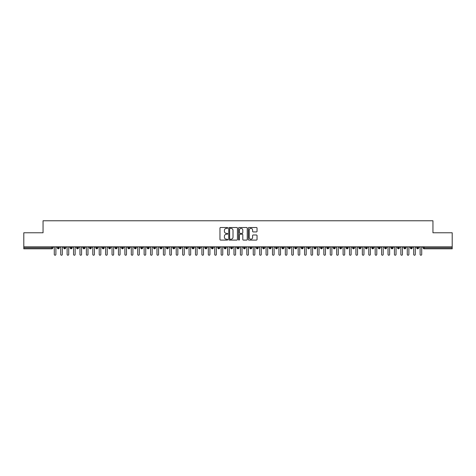 <?xml version="1.0" encoding="UTF-8"?>
<svg xmlns="http://www.w3.org/2000/svg" width="476" height="476" viewBox="0 0 476 476"><rect width="100%" height="100%" fill="white"/><g stroke="black" fill="none" stroke-linecap="round" stroke-linejoin="round"><path stroke-width="0.71" d="M227.73 227.939A0.44 0.44 0 0 0 227.29 227.498L220.596 227.498A0.631 0.631 0 0 0 219.966 228.129L219.966 239.464A0.631 0.631 0 0 0 220.596 240.094L227.29 240.094A0.44 0.44 0 0 0 227.73 239.654A0.44 0.44 0 0 0 227.29 239.214L226.427 239.214A2.017 2.017 0 0 1 224.41 237.197L224.41 236.251A2.017 2.017 0 0 1 226.427 234.24L227.29 234.24A0.44 0.44 0 0 0 227.73 233.793A0.44 0.44 0 0 0 227.29 233.353L226.427 233.353A2.017 2.017 0 0 1 224.41 231.342L224.41 230.396A2.017 2.017 0 0 1 226.427 228.379L227.29 228.379A0.44 0.44 0 0 0 227.73 227.939M256.409 231.937A0.631 0.631 0 0 0 257.04 231.306L257.04 228.129A0.631 0.631 0 0 0 256.409 227.498L248.978 227.498A0.631 0.631 0 0 0 248.347 228.129L248.347 239.464A0.631 0.631 0 0 0 248.978 240.094L256.409 240.094A0.631 0.631 0 0 0 257.04 239.464L257.04 235.626A0.631 0.631 0 0 0 256.409 234.995L253.232 234.995A0.631 0.631 0 0 0 252.601 235.626L252.601 237.53A1.684 1.684 0 0 1 250.911 239.214A1.684 1.684 0 0 1 249.228 237.53L249.228 230.063A1.684 1.684 0 0 1 250.911 228.379A1.684 1.684 0 0 1 252.601 230.063L252.601 231.306A0.631 0.631 0 0 0 253.232 231.937L256.409 231.937M23.8 246.824L452.2 246.824L452.2 232.77L432.946 232.77L432.946 220.769L43.054 220.769L43.054 232.77L23.8 232.77L23.8 247.853L51.86 247.853L51.86 246.824M237.447 228.129A0.631 0.631 0 0 0 236.816 227.498L229.384 227.498A0.631 0.631 0 0 0 228.754 228.129L228.754 239.464A0.631 0.631 0 0 0 229.384 240.094L236.816 240.094A0.631 0.631 0 0 0 237.447 239.464L237.447 228.129M239.184 227.498L246.616 227.498A0.631 0.631 0 0 1 247.246 228.129L247.246 239.464A0.631 0.631 0 0 1 246.616 240.094L243.432 240.094A0.631 0.631 0 0 1 242.802 239.464L242.802 234.864A0.631 0.631 0 0 0 242.171 234.24L240.065 234.24A0.631 0.631 0 0 0 239.434 234.864L239.434 239.654A0.44 0.44 0 0 1 238.994 240.094A0.44 0.44 0 0 1 238.553 239.654L238.553 228.129A0.631 0.631 0 0 1 239.184 227.498M52.824 247.853L51.86 247.853L51.86 248.817A0.964 0.964 0 0 0 52.824 247.853L52.824 246.824L52.824 247.853A0.964 0.964 0 0 1 51.86 248.817L23.8 248.817L23.8 247.853M452.2 246.824L452.2 248.817L424.14 248.817A0.964 0.964 0 0 1 423.176 247.853L423.176 246.824M58.31 246.824L58.31 248.817A0.964 0.964 0 0 1 57.352 247.853L57.352 246.824M59.244 246.824L59.244 247.853A0.964 0.964 0 0 1 58.31 248.817A0.964 0.964 0 0 0 59.244 247.853L57.352 247.853A0.964 0.964 0 0 0 58.31 248.817M64.73 246.824L64.73 248.817A0.964 0.964 0 0 1 63.766 247.853L63.766 246.824L63.766 247.853A0.964 0.964 0 0 0 64.73 248.817A0.964 0.964 0 0 0 65.664 247.853L65.664 246.824M71.15 246.824L71.15 248.817A0.964 0.964 0 0 1 70.186 247.853L70.186 246.824L70.186 247.853A0.964 0.964 0 0 0 71.15 248.817A0.964 0.964 0 0 0 72.078 247.853L72.078 246.824M77.564 246.824L77.564 248.817A0.964 0.964 0 0 1 76.606 247.853L76.606 246.824L76.606 247.853A0.964 0.964 0 0 0 77.564 248.817A0.964 0.964 0 0 0 78.498 247.853L78.498 246.824M83.984 246.824L83.984 248.817A0.964 0.964 0 0 1 83.02 247.853L83.02 246.824L83.02 247.853A0.964 0.964 0 0 0 83.984 248.817A0.964 0.964 0 0 0 84.912 247.853L84.912 246.824M90.404 246.824L90.404 248.817A0.964 0.964 0 0 1 89.44 247.853L89.44 246.824L89.44 247.853A0.964 0.964 0 0 0 90.404 248.817A0.964 0.964 0 0 0 91.332 247.853L91.332 246.824M96.818 246.824L96.818 248.817A0.964 0.964 0 0 1 95.86 247.853L95.86 246.824L95.86 247.853A0.964 0.964 0 0 0 96.818 248.817A0.964 0.964 0 0 0 97.753 247.853L97.753 246.824M103.238 246.824L103.238 248.817A0.964 0.964 0 0 1 102.275 247.853L102.275 246.824L102.275 247.853A0.964 0.964 0 0 0 103.238 248.817A0.964 0.964 0 0 0 104.167 247.853L104.167 246.824M109.659 246.824L109.659 248.817A0.964 0.964 0 0 1 108.695 247.853L108.695 246.824L108.695 247.853A0.964 0.964 0 0 0 109.659 248.817A0.964 0.964 0 0 0 110.587 247.853L110.587 246.824M116.073 246.824L116.073 248.817A0.964 0.964 0 0 1 115.115 247.853L115.115 246.824L115.115 247.853A0.964 0.964 0 0 0 116.073 248.817A0.964 0.964 0 0 0 117.007 247.853L117.007 246.824M122.493 246.824L122.493 248.817A0.964 0.964 0 0 1 121.529 247.853L121.529 246.824L121.529 247.853A0.964 0.964 0 0 0 122.493 248.817A0.964 0.964 0 0 0 123.421 247.853L123.421 246.824M128.913 246.824L128.913 248.817A0.964 0.964 0 0 1 127.949 247.853L127.949 246.824L127.949 247.853A0.964 0.964 0 0 0 128.913 248.817A0.964 0.964 0 0 0 129.841 247.853L129.841 246.824M135.327 246.824L135.327 248.817A0.964 0.964 0 0 1 134.363 247.853A0.964 0.964 0 0 0 135.327 248.817A0.964 0.964 0 0 1 134.363 247.853L134.363 246.824M136.261 246.824L136.261 247.853A0.964 0.964 0 0 1 135.327 248.817A0.964 0.964 0 0 0 136.261 247.853L134.363 247.853M141.747 248.817A0.964 0.964 0 0 1 140.783 247.853L140.783 246.824L140.783 247.853A0.964 0.964 0 0 0 141.747 248.817A0.964 0.964 0 0 0 142.675 247.853L142.675 246.824L142.675 247.853A0.964 0.964 0 0 1 141.747 248.817L141.747 247.853L142.675 247.853M148.167 246.824L148.167 248.817A0.964 0.964 0 0 1 147.203 247.853L147.203 246.824L147.203 247.853A0.964 0.964 0 0 0 148.167 248.817A0.964 0.964 0 0 0 149.095 247.853L149.095 246.824M154.581 246.824L154.581 248.817A0.964 0.964 0 0 1 153.617 247.853L153.617 246.824L153.617 247.853A0.964 0.964 0 0 0 154.581 248.817A0.964 0.964 0 0 0 155.515 247.853L155.515 246.824M161.001 246.824L161.001 247.853L160.037 247.853L160.037 246.824L160.037 247.853A0.964 0.964 0 0 0 161.001 248.817A0.964 0.964 0 0 0 161.929 247.853L161.929 246.824L161.929 247.853A0.964 0.964 0 0 1 161.001 248.817A0.964 0.964 0 0 1 160.037 247.853A0.964 0.964 0 0 0 161.001 248.817L161.001 247.853L161.929 247.853M167.421 246.824L167.421 248.817A0.964 0.964 0 0 1 166.457 247.853L166.457 246.824L166.457 247.853A0.964 0.964 0 0 0 167.421 248.817A0.964 0.964 0 0 0 168.349 247.853L168.349 246.824M173.835 246.824L173.835 248.817A0.964 0.964 0 0 1 172.871 247.853L172.871 246.824L172.871 247.853A0.964 0.964 0 0 0 173.835 248.817A0.964 0.964 0 0 0 174.769 247.853L174.769 246.824M180.255 246.824L180.255 248.817A0.964 0.964 0 0 1 179.291 247.853L179.291 246.824L179.291 247.853A0.964 0.964 0 0 0 180.255 248.817A0.964 0.964 0 0 0 181.183 247.853L181.183 246.824M186.669 246.824L186.669 248.817A0.964 0.964 0 0 1 185.711 247.853L185.711 246.824M187.603 246.824L187.603 247.853A0.964 0.964 0 0 1 186.669 248.817A0.964 0.964 0 0 0 187.603 247.853L185.711 247.853A0.964 0.964 0 0 0 186.669 248.817M193.089 248.817A0.964 0.964 0 0 1 192.125 247.853L192.125 246.824L192.125 247.853A0.964 0.964 0 0 0 193.089 248.817A0.964 0.964 0 0 0 194.024 247.853L194.024 246.824L194.024 247.853A0.964 0.964 0 0 1 193.089 248.817L193.089 247.853L194.024 247.853M199.509 246.824L199.509 248.817A0.964 0.964 0 0 1 198.546 247.853L198.546 246.824M200.438 246.824L200.438 247.853A0.964 0.964 0 0 1 199.509 248.817A0.964 0.964 0 0 0 200.438 247.853L198.546 247.853A0.964 0.964 0 0 0 199.509 248.817M205.924 246.824L205.924 248.817A0.964 0.964 0 0 1 204.966 247.853L204.966 246.824M206.858 246.824L206.858 247.853L206.858 246.824M212.344 246.824L212.344 248.817A0.964 0.964 0 0 1 211.38 247.853A0.964 0.964 0 0 0 212.344 248.817A0.964 0.964 0 0 1 211.38 247.853L211.38 246.824M213.272 246.824L213.272 247.853L213.272 246.824M218.764 246.824L218.764 248.817A0.964 0.964 0 0 1 217.8 247.853L217.8 246.824M219.692 246.824L219.692 247.853L219.692 246.824M225.178 246.824L225.178 248.817A0.964 0.964 0 0 1 224.22 247.853L224.22 246.824M226.112 246.824L226.112 247.853A0.964 0.964 0 0 1 225.178 248.817A0.964 0.964 0 0 0 226.112 247.853L224.22 247.853A0.964 0.964 0 0 0 225.178 248.817M231.598 246.824L231.598 248.817A0.964 0.964 0 0 1 230.634 247.853L230.634 246.824M232.526 246.824L232.526 247.853L232.526 246.824M238.018 246.824L238.018 248.817A0.964 0.964 0 0 1 237.054 247.853L237.054 246.824M238.946 246.824L238.946 247.853L238.946 246.824M244.432 246.824L244.432 248.817A0.964 0.964 0 0 1 243.474 247.853L243.474 246.824M245.366 246.824L245.366 247.853L245.366 246.824M250.852 246.824L250.852 248.817A0.964 0.964 0 0 1 249.888 247.853L249.888 246.824M251.78 246.824L251.78 247.853A0.964 0.964 0 0 1 250.852 248.817A0.964 0.964 0 0 0 251.78 247.853L249.888 247.853A0.964 0.964 0 0 0 250.852 248.817M257.272 246.824L257.272 248.817A0.964 0.964 0 0 1 256.308 247.853L256.308 246.824L256.308 247.853A0.964 0.964 0 0 0 257.272 248.817A0.964 0.964 0 0 0 258.2 247.853L258.2 246.824M263.686 246.824L263.686 248.817A0.964 0.964 0 0 1 262.728 247.853L262.728 246.824M264.62 246.824L264.62 247.853L264.62 246.824M270.106 246.824L270.106 248.817A0.964 0.964 0 0 1 269.142 247.853A0.964 0.964 0 0 0 270.106 248.817A0.964 0.964 0 0 1 269.142 247.853L269.142 246.824M271.034 246.824L271.034 247.853L271.034 246.824M276.526 246.824L276.526 248.817A0.964 0.964 0 0 1 275.562 247.853L275.562 246.824L275.562 247.853A0.964 0.964 0 0 0 276.526 248.817A0.964 0.964 0 0 0 277.454 247.853L277.454 246.824M282.94 246.824L282.94 248.817A0.964 0.964 0 0 1 281.976 247.853A0.964 0.964 0 0 0 282.94 248.817A0.964 0.964 0 0 1 281.976 247.853L281.976 246.824M283.875 246.824L283.875 247.853A0.964 0.964 0 0 1 282.94 248.817A0.964 0.964 0 0 0 283.875 247.853L281.976 247.853M289.36 246.824L289.36 248.817A0.964 0.964 0 0 1 288.397 247.853L288.397 246.824L288.397 247.853A0.964 0.964 0 0 0 289.36 248.817A0.964 0.964 0 0 0 290.289 247.853L290.289 246.824M295.78 246.824L295.78 248.817A0.964 0.964 0 0 1 294.817 247.853L294.817 246.824M296.709 246.824L296.709 247.853L296.709 246.824M302.195 246.824L302.195 248.817A0.964 0.964 0 0 1 301.231 247.853A0.964 0.964 0 0 0 302.195 248.817A0.964 0.964 0 0 1 301.231 247.853L301.231 246.824M303.129 246.824L303.129 247.853L303.129 246.824M308.615 246.824L308.615 248.817A0.964 0.964 0 0 1 307.651 247.853L307.651 246.824M309.543 246.824L309.543 247.853L309.543 246.824M315.035 246.824L315.035 248.817A0.964 0.964 0 0 1 314.071 247.853L314.071 246.824M315.963 246.824L315.963 247.853A0.964 0.964 0 0 1 315.035 248.817A0.964 0.964 0 0 0 315.963 247.853L314.071 247.853A0.964 0.964 0 0 0 315.035 248.817M321.449 246.824L321.449 248.817A0.964 0.964 0 0 1 320.485 247.853A0.964 0.964 0 0 0 321.449 248.817A0.964 0.964 0 0 1 320.485 247.853L320.485 246.824M322.383 246.824L322.383 247.853A0.964 0.964 0 0 1 321.449 248.817A0.964 0.964 0 0 0 322.383 247.853L320.485 247.853M327.869 246.824L327.869 248.817A0.964 0.964 0 0 1 326.905 247.853A0.964 0.964 0 0 0 327.869 248.817A0.964 0.964 0 0 1 326.905 247.853L326.905 246.824M328.797 246.824L328.797 247.853L328.797 246.824M334.283 246.824L334.283 248.817A0.964 0.964 0 0 1 333.325 247.853L333.325 246.824L333.325 247.853A0.964 0.964 0 0 0 334.283 248.817A0.964 0.964 0 0 0 335.217 247.853L335.217 246.824M340.703 246.824L340.703 248.817A0.964 0.964 0 0 1 339.739 247.853A0.964 0.964 0 0 0 340.703 248.817A0.964 0.964 0 0 1 339.739 247.853L339.739 246.824M341.637 246.824L341.637 247.853A0.964 0.964 0 0 1 340.703 248.817A0.964 0.964 0 0 0 341.637 247.853L339.739 247.853M347.123 246.824L347.123 248.817A0.964 0.964 0 0 1 346.159 247.853A0.964 0.964 0 0 0 347.123 248.817A0.964 0.964 0 0 1 346.159 247.853L346.159 246.824M348.051 246.824L348.051 247.853L348.051 246.824M353.537 246.824L353.537 248.817A0.964 0.964 0 0 1 352.579 247.853L352.579 246.824M354.471 246.824L354.471 247.853L354.471 246.824M359.957 246.824L359.957 248.817A0.964 0.964 0 0 1 358.993 247.853A0.964 0.964 0 0 0 359.957 248.817A0.964 0.964 0 0 1 358.993 247.853L358.993 246.824M360.885 246.824L360.885 247.853L360.885 246.824M366.377 246.824L366.377 248.817A0.964 0.964 0 0 1 365.413 247.853A0.964 0.964 0 0 0 366.377 248.817A0.964 0.964 0 0 1 365.413 247.853L365.413 246.824M367.305 246.824L367.305 247.853L367.305 246.824M372.791 246.824L372.791 248.817A0.964 0.964 0 0 1 371.833 247.853A0.964 0.964 0 0 0 372.791 248.817A0.964 0.964 0 0 1 371.833 247.853L371.833 246.824M373.725 246.824L373.725 247.853A0.964 0.964 0 0 1 372.791 248.817A0.964 0.964 0 0 0 373.725 247.853L371.833 247.853M379.211 246.824L379.211 248.817A0.964 0.964 0 0 1 378.247 247.853L378.247 246.824M380.14 246.824L380.14 247.853L380.14 246.824M385.631 246.824L385.631 248.817A0.964 0.964 0 0 1 384.667 247.853A0.964 0.964 0 0 0 385.631 248.817A0.964 0.964 0 0 1 384.667 247.853L384.667 246.824M386.56 246.824L386.56 247.853L386.56 246.824M392.045 246.824L392.045 248.817A0.964 0.964 0 0 1 391.088 247.853A0.964 0.964 0 0 0 392.045 248.817A0.964 0.964 0 0 1 391.088 247.853L391.088 246.824M392.98 246.824L392.98 247.853L392.98 246.824M398.466 246.824L398.466 248.817A0.964 0.964 0 0 1 397.502 247.853A0.964 0.964 0 0 0 398.466 248.817A0.964 0.964 0 0 1 397.502 247.853L397.502 246.824M399.394 246.824L399.394 247.853L399.394 246.824M404.886 246.824L404.886 248.817A0.964 0.964 0 0 1 403.922 247.853A0.964 0.964 0 0 0 404.886 248.817A0.964 0.964 0 0 1 403.922 247.853L403.922 246.824M405.814 246.824L405.814 247.853L405.814 246.824M411.3 246.824L411.3 248.817A0.964 0.964 0 0 1 410.336 247.853L410.336 246.824M412.234 246.824L412.234 247.853L412.234 246.824M417.72 246.824L417.72 248.817A0.964 0.964 0 0 1 416.756 247.853A0.964 0.964 0 0 0 417.72 248.817A0.964 0.964 0 0 1 416.756 247.853L416.756 246.824M418.648 246.824L418.648 247.853A0.964 0.964 0 0 1 417.72 248.817A0.964 0.964 0 0 0 418.648 247.853L416.756 247.853M141.747 246.824L141.747 247.853L140.783 247.853M193.089 246.824L193.089 247.853L192.125 247.853M205.924 248.817A0.964 0.964 0 0 0 206.858 247.853A0.964 0.964 0 0 1 205.924 248.817A0.964 0.964 0 0 1 204.966 247.853L206.858 247.853M212.344 248.817A0.964 0.964 0 0 0 213.272 247.853A0.964 0.964 0 0 1 212.344 248.817M218.764 248.817A0.964 0.964 0 0 0 219.692 247.853A0.964 0.964 0 0 1 218.764 248.817A0.964 0.964 0 0 1 217.8 247.853L219.692 247.853M231.598 248.817A0.964 0.964 0 0 0 232.526 247.853A0.964 0.964 0 0 1 231.598 248.817A0.964 0.964 0 0 1 230.634 247.853L232.526 247.853M238.018 248.817A0.964 0.964 0 0 0 238.946 247.853A0.964 0.964 0 0 1 238.018 248.817A0.964 0.964 0 0 1 237.054 247.853L238.946 247.853M244.432 248.817A0.964 0.964 0 0 0 245.366 247.853A0.964 0.964 0 0 1 244.432 248.817A0.964 0.964 0 0 1 243.474 247.853L245.366 247.853M263.686 248.817A0.964 0.964 0 0 0 264.62 247.853A0.964 0.964 0 0 1 263.686 248.817A0.964 0.964 0 0 1 262.728 247.853L264.62 247.853M270.106 248.817A0.964 0.964 0 0 0 271.034 247.853A0.964 0.964 0 0 1 270.106 248.817M295.78 248.817A0.964 0.964 0 0 0 296.709 247.853A0.964 0.964 0 0 1 295.78 248.817A0.964 0.964 0 0 1 294.817 247.853L296.709 247.853M302.195 248.817A0.964 0.964 0 0 0 303.129 247.853A0.964 0.964 0 0 1 302.195 248.817M308.615 248.817A0.964 0.964 0 0 0 309.543 247.853A0.964 0.964 0 0 1 308.615 248.817A0.964 0.964 0 0 1 307.651 247.853L309.543 247.853M327.869 248.817A0.964 0.964 0 0 0 328.797 247.853A0.964 0.964 0 0 1 327.869 248.817M347.123 248.817A0.964 0.964 0 0 0 348.051 247.853A0.964 0.964 0 0 1 347.123 248.817M353.537 248.817A0.964 0.964 0 0 0 354.471 247.853A0.964 0.964 0 0 1 353.537 248.817A0.964 0.964 0 0 1 352.579 247.853L354.471 247.853M359.957 248.817A0.964 0.964 0 0 0 360.885 247.853A0.964 0.964 0 0 1 359.957 248.817M366.377 248.817A0.964 0.964 0 0 0 367.305 247.853A0.964 0.964 0 0 1 366.377 248.817M379.211 248.817A0.964 0.964 0 0 0 380.14 247.853A0.964 0.964 0 0 1 379.211 248.817A0.964 0.964 0 0 1 378.247 247.853L380.14 247.853M385.631 248.817A0.964 0.964 0 0 0 386.56 247.853A0.964 0.964 0 0 1 385.631 248.817M392.045 248.817A0.964 0.964 0 0 0 392.98 247.853A0.964 0.964 0 0 1 392.045 248.817M398.466 248.817A0.964 0.964 0 0 0 399.394 247.853A0.964 0.964 0 0 1 398.466 248.817M404.886 248.817A0.964 0.964 0 0 0 405.814 247.853A0.964 0.964 0 0 1 404.886 248.817M411.3 248.817A0.964 0.964 0 0 0 412.234 247.853A0.964 0.964 0 0 1 411.3 248.817A0.964 0.964 0 0 1 410.336 247.853L412.234 247.853M230.081 228.379A0.44 0.44 0 0 0 229.634 228.819L229.634 238.773A0.44 0.44 0 0 0 230.081 239.214L230.991 239.214A2.017 2.017 0 0 0 233.008 237.197L233.008 230.396A2.017 2.017 0 0 0 230.991 228.379L230.081 228.379M242.802 230.092A1.684 1.684 0 0 0 241.118 228.409A1.684 1.684 0 0 0 239.434 230.092L239.434 232.722A0.631 0.631 0 0 0 240.065 233.353L242.171 233.353A0.631 0.631 0 0 0 242.802 232.722L242.802 230.092M53.485 246.824L54.288 247.627L54.288 254.428A0.803 0.803 0 0 0 55.085 255.231A0.803 0.803 0 0 0 55.888 254.428L55.888 247.627L56.692 246.824M59.899 246.824L60.702 247.627L60.702 254.428A0.803 0.803 0 0 0 61.505 255.231A0.803 0.803 0 0 0 62.308 254.428L62.308 247.627L63.112 246.824M66.319 246.824L67.122 247.627L67.122 254.428A0.803 0.803 0 0 0 67.925 255.231A0.803 0.803 0 0 0 68.728 254.428L68.728 247.627L69.526 246.824M72.739 246.824L73.542 247.627L73.542 254.428A0.803 0.803 0 0 0 74.339 255.231A0.803 0.803 0 0 0 75.143 254.428L75.143 247.627L75.946 246.824M79.153 246.824L79.956 247.627L79.956 254.428A0.803 0.803 0 0 0 80.759 255.231A0.803 0.803 0 0 0 81.563 254.428L81.563 247.627L82.366 246.824M85.573 246.824L86.376 247.627L86.376 254.428A0.803 0.803 0 0 0 87.179 255.231A0.803 0.803 0 0 0 87.983 254.428L87.983 247.627L88.78 246.824M91.993 246.824L92.796 247.627L92.796 254.428A0.803 0.803 0 0 0 93.594 255.231A0.803 0.803 0 0 0 94.397 254.428L94.397 247.627L95.2 246.824M98.407 246.824L99.21 247.627L99.21 254.428A0.803 0.803 0 0 0 100.014 255.231A0.803 0.803 0 0 0 100.817 254.428L100.817 247.627L101.62 246.824M104.827 246.824L105.63 247.627L105.63 254.428A0.803 0.803 0 0 0 106.434 255.231A0.803 0.803 0 0 0 107.231 254.428L107.231 247.627L108.034 246.824M111.247 246.824L112.044 247.627L112.044 254.428A0.803 0.803 0 0 0 112.848 255.231A0.803 0.803 0 0 0 113.651 254.428L113.651 247.627L114.454 246.824M117.661 246.824L118.464 247.627L118.464 254.428A0.803 0.803 0 0 0 119.268 255.231A0.803 0.803 0 0 0 120.071 254.428L120.071 247.627L120.874 246.824M124.081 246.824L124.885 247.627L124.885 254.428A0.803 0.803 0 0 0 125.688 255.231A0.803 0.803 0 0 0 126.485 254.428L126.485 247.627L127.288 246.824M130.501 246.824L131.299 247.627L131.299 254.428A0.803 0.803 0 0 0 132.102 255.231A0.803 0.803 0 0 0 132.905 254.428L132.905 247.627L133.708 246.824M136.915 246.824L137.719 247.627L137.719 254.428A0.803 0.803 0 0 0 138.522 255.231A0.803 0.803 0 0 0 139.325 254.428L139.325 247.627L140.128 246.824M143.335 246.824L144.139 247.627L144.139 254.428A0.803 0.803 0 0 0 144.942 255.231A0.803 0.803 0 0 0 145.739 254.428L145.739 247.627L146.543 246.824M149.756 246.824L150.553 247.627L150.553 254.428A0.803 0.803 0 0 0 151.356 255.231A0.803 0.803 0 0 0 152.159 254.428L152.159 247.627L152.963 246.824M156.17 246.824L156.973 247.627L156.973 254.428A0.803 0.803 0 0 0 157.776 255.231A0.803 0.803 0 0 0 158.579 254.428L158.579 247.627L159.383 246.824M162.59 246.824L163.393 247.627L163.393 254.428A0.803 0.803 0 0 0 164.196 255.231A0.803 0.803 0 0 0 164.994 254.428L164.994 247.627L165.797 246.824M169.004 246.824L169.807 247.627L169.807 254.428A0.803 0.803 0 0 0 170.61 255.231A0.803 0.803 0 0 0 171.414 254.428L171.414 247.627L172.217 246.824M175.424 246.824L176.227 247.627L176.227 254.428A0.803 0.803 0 0 0 177.03 255.231A0.803 0.803 0 0 0 177.834 254.428L177.834 247.627L178.631 246.824M181.844 246.824L182.647 247.627L182.647 254.428A0.803 0.803 0 0 0 183.444 255.231A0.803 0.803 0 0 0 184.248 254.428L184.248 247.627L185.051 246.824M188.258 246.824L189.061 247.627L189.061 254.428A0.803 0.803 0 0 0 189.864 255.231A0.803 0.803 0 0 0 190.668 254.428L190.668 247.627L191.471 246.824M194.678 246.824L195.481 247.627L195.481 254.428A0.803 0.803 0 0 0 196.285 255.231A0.803 0.803 0 0 0 197.088 254.428L197.088 247.627L197.885 246.824M201.098 246.824L201.901 247.627L201.901 254.428A0.803 0.803 0 0 0 202.699 255.231A0.803 0.803 0 0 0 203.502 254.428L203.502 247.627L204.305 246.824M207.512 246.824L208.315 247.627L208.315 254.428A0.803 0.803 0 0 0 209.119 255.231A0.803 0.803 0 0 0 209.922 254.428L209.922 247.627L210.725 246.824M213.932 246.824L214.735 247.627L214.735 254.428A0.803 0.803 0 0 0 215.539 255.231A0.803 0.803 0 0 0 216.342 254.428L216.342 247.627L217.139 246.824M220.352 246.824L221.156 247.627L221.156 254.428A0.803 0.803 0 0 0 221.953 255.231A0.803 0.803 0 0 0 222.756 254.428L222.756 247.627L223.559 246.824M226.766 246.824L227.57 247.627L227.57 254.428A0.803 0.803 0 0 0 228.373 255.231A0.803 0.803 0 0 0 229.176 254.428L229.176 247.627L229.979 246.824M233.186 246.824L233.99 247.627L233.99 254.428A0.803 0.803 0 0 0 234.793 255.231A0.803 0.803 0 0 0 235.596 254.428L235.596 247.627L236.393 246.824M239.606 246.824L240.404 247.627L240.404 254.428A0.803 0.803 0 0 0 241.207 255.231A0.803 0.803 0 0 0 242.01 254.428L242.01 247.627L242.814 246.824M246.021 246.824L246.824 247.627L246.824 254.428A0.803 0.803 0 0 0 247.627 255.231A0.803 0.803 0 0 0 248.43 254.428L248.43 247.627L249.234 246.824M252.441 246.824L253.244 247.627L253.244 254.428A0.803 0.803 0 0 0 254.047 255.231A0.803 0.803 0 0 0 254.844 254.428L254.844 247.627L255.648 246.824M258.861 246.824L259.658 247.627L259.658 254.428A0.803 0.803 0 0 0 260.461 255.231A0.803 0.803 0 0 0 261.264 254.428L261.264 247.627L262.068 246.824M265.275 246.824L266.078 247.627L266.078 254.428A0.803 0.803 0 0 0 266.881 255.231A0.803 0.803 0 0 0 267.685 254.428L267.685 247.627L268.488 246.824M271.695 246.824L272.498 247.627L272.498 254.428A0.803 0.803 0 0 0 273.301 255.231A0.803 0.803 0 0 0 274.099 254.428L274.099 247.627L274.902 246.824M278.115 246.824L278.912 247.627L278.912 254.428A0.803 0.803 0 0 0 279.715 255.231A0.803 0.803 0 0 0 280.519 254.428L280.519 247.627L281.322 246.824M284.529 246.824L285.332 247.627L285.332 254.428A0.803 0.803 0 0 0 286.135 255.231A0.803 0.803 0 0 0 286.939 254.428L286.939 247.627L287.742 246.824M290.949 246.824L291.752 247.627L291.752 254.428A0.803 0.803 0 0 0 292.556 255.231A0.803 0.803 0 0 0 293.353 254.428L293.353 247.627L294.156 246.824M297.369 246.824L298.166 247.627L298.166 254.428A0.803 0.803 0 0 0 298.97 255.231A0.803 0.803 0 0 0 299.773 254.428L299.773 247.627L300.576 246.824M303.783 246.824L304.586 247.627L304.586 254.428A0.803 0.803 0 0 0 305.39 255.231A0.803 0.803 0 0 0 306.193 254.428L306.193 247.627L306.996 246.824M310.203 246.824L311.007 247.627L311.007 254.428A0.803 0.803 0 0 0 311.804 255.231A0.803 0.803 0 0 0 312.607 254.428L312.607 247.627L313.41 246.824M316.617 246.824L317.421 247.627L317.421 254.428A0.803 0.803 0 0 0 318.224 255.231A0.803 0.803 0 0 0 319.027 254.428L319.027 247.627L319.83 246.824M323.037 246.824L323.841 247.627L323.841 254.428A0.803 0.803 0 0 0 324.644 255.231A0.803 0.803 0 0 0 325.447 254.428L325.447 247.627L326.244 246.824M329.457 246.824L330.261 247.627L330.261 254.428A0.803 0.803 0 0 0 331.058 255.231A0.803 0.803 0 0 0 331.861 254.428L331.861 247.627L332.664 246.824M335.872 246.824L336.675 247.627L336.675 254.428A0.803 0.803 0 0 0 337.478 255.231A0.803 0.803 0 0 0 338.281 254.428L338.281 247.627L339.085 246.824M342.292 246.824L343.095 247.627L343.095 254.428A0.803 0.803 0 0 0 343.898 255.231A0.803 0.803 0 0 0 344.701 254.428L344.701 247.627L345.499 246.824M348.712 246.824L349.515 247.627L349.515 254.428A0.803 0.803 0 0 0 350.312 255.231A0.803 0.803 0 0 0 351.115 254.428L351.115 247.627L351.919 246.824M355.126 246.824L355.929 247.627L355.929 254.428A0.803 0.803 0 0 0 356.732 255.231A0.803 0.803 0 0 0 357.535 254.428L357.535 247.627L358.339 246.824M361.546 246.824L362.349 247.627L362.349 254.428A0.803 0.803 0 0 0 363.152 255.231A0.803 0.803 0 0 0 363.956 254.428L363.956 247.627L364.753 246.824M367.966 246.824L368.769 247.627L368.769 254.428A0.803 0.803 0 0 0 369.566 255.231A0.803 0.803 0 0 0 370.37 254.428L370.37 247.627L371.173 246.824M374.38 246.824L375.183 247.627L375.183 254.428A0.803 0.803 0 0 0 375.986 255.231A0.803 0.803 0 0 0 376.79 254.428L376.79 247.627L377.593 246.824M380.8 246.824L381.603 247.627L381.603 254.428A0.803 0.803 0 0 0 382.406 255.231A0.803 0.803 0 0 0 383.204 254.428L383.204 247.627L384.007 246.824M387.22 246.824L388.017 247.627L388.017 254.428A0.803 0.803 0 0 0 388.821 255.231A0.803 0.803 0 0 0 389.624 254.428L389.624 247.627L390.427 246.824M393.634 246.824L394.437 247.627L394.437 254.428A0.803 0.803 0 0 0 395.241 255.231A0.803 0.803 0 0 0 396.044 254.428L396.044 247.627L396.847 246.824M400.054 246.824L400.857 247.627L400.857 254.428A0.803 0.803 0 0 0 401.661 255.231A0.803 0.803 0 0 0 402.458 254.428L402.458 247.627L403.261 246.824M406.474 246.824L407.272 247.627L407.272 254.428A0.803 0.803 0 0 0 408.075 255.231A0.803 0.803 0 0 0 408.878 254.428L408.878 247.627L409.681 246.824M412.888 246.824L413.692 247.627L413.692 254.428A0.803 0.803 0 0 0 414.495 255.231A0.803 0.803 0 0 0 415.298 254.428L415.298 247.627L416.101 246.824M419.308 246.824L420.112 247.627L420.112 254.428A0.803 0.803 0 0 0 420.915 255.231A0.803 0.803 0 0 0 421.712 254.428L421.712 247.627L422.515 246.824M424.14 246.824L424.14 247.853L452.2 247.853M424.14 247.853L424.14 248.817A0.964 0.964 0 0 1 423.176 247.853L424.14 247.853M63.766 247.853A0.964 0.964 0 0 0 64.73 248.817A0.964 0.964 0 0 0 65.664 247.853L63.766 247.853M70.186 247.853A0.964 0.964 0 0 0 71.15 248.817A0.964 0.964 0 0 0 72.078 247.853L70.186 247.853M76.606 247.853A0.964 0.964 0 0 0 77.564 248.817A0.964 0.964 0 0 0 78.498 247.853L76.606 247.853M83.02 247.853A0.964 0.964 0 0 0 83.984 248.817A0.964 0.964 0 0 0 84.912 247.853L83.02 247.853M89.44 247.853L91.332 247.853A0.964 0.964 0 0 1 90.404 248.817M95.86 247.853A0.964 0.964 0 0 0 96.818 248.817A0.964 0.964 0 0 0 97.753 247.853L95.86 247.853M102.275 247.853L104.167 247.853A0.964 0.964 0 0 1 103.238 248.817M108.695 247.853A0.964 0.964 0 0 0 109.659 248.817A0.964 0.964 0 0 0 110.587 247.853L108.695 247.853M115.115 247.853A0.964 0.964 0 0 0 116.073 248.817A0.964 0.964 0 0 0 117.007 247.853L115.115 247.853M121.529 247.853A0.964 0.964 0 0 0 122.493 248.817A0.964 0.964 0 0 0 123.421 247.853L121.529 247.853M127.949 247.853A0.964 0.964 0 0 0 128.913 248.817A0.964 0.964 0 0 0 129.841 247.853L127.949 247.853M147.203 247.853L149.095 247.853A0.964 0.964 0 0 1 148.167 248.817M153.617 247.853A0.964 0.964 0 0 0 154.581 248.817A0.964 0.964 0 0 0 155.515 247.853L153.617 247.853M166.457 247.853L168.349 247.853A0.964 0.964 0 0 1 167.421 248.817M172.871 247.853A0.964 0.964 0 0 0 173.835 248.817A0.964 0.964 0 0 0 174.769 247.853L172.871 247.853M179.291 247.853L181.183 247.853A0.964 0.964 0 0 1 180.255 248.817M211.38 247.853L213.272 247.853M256.308 247.853L258.2 247.853A0.964 0.964 0 0 1 257.272 248.817M269.142 247.853L271.034 247.853M275.562 247.853A0.964 0.964 0 0 0 276.526 248.817A0.964 0.964 0 0 0 277.454 247.853L275.562 247.853M288.397 247.853L290.289 247.853A0.964 0.964 0 0 1 289.36 248.817M301.231 247.853L303.129 247.853M326.905 247.853L328.797 247.853M333.325 247.853A0.964 0.964 0 0 0 334.283 248.817A0.964 0.964 0 0 0 335.217 247.853L333.325 247.853M346.159 247.853L348.051 247.853M358.993 247.853L360.885 247.853M365.413 247.853L367.305 247.853M384.667 247.853L386.56 247.853M391.088 247.853L392.98 247.853M397.502 247.853L399.394 247.853M403.922 247.853L405.814 247.853"/></g></svg>
